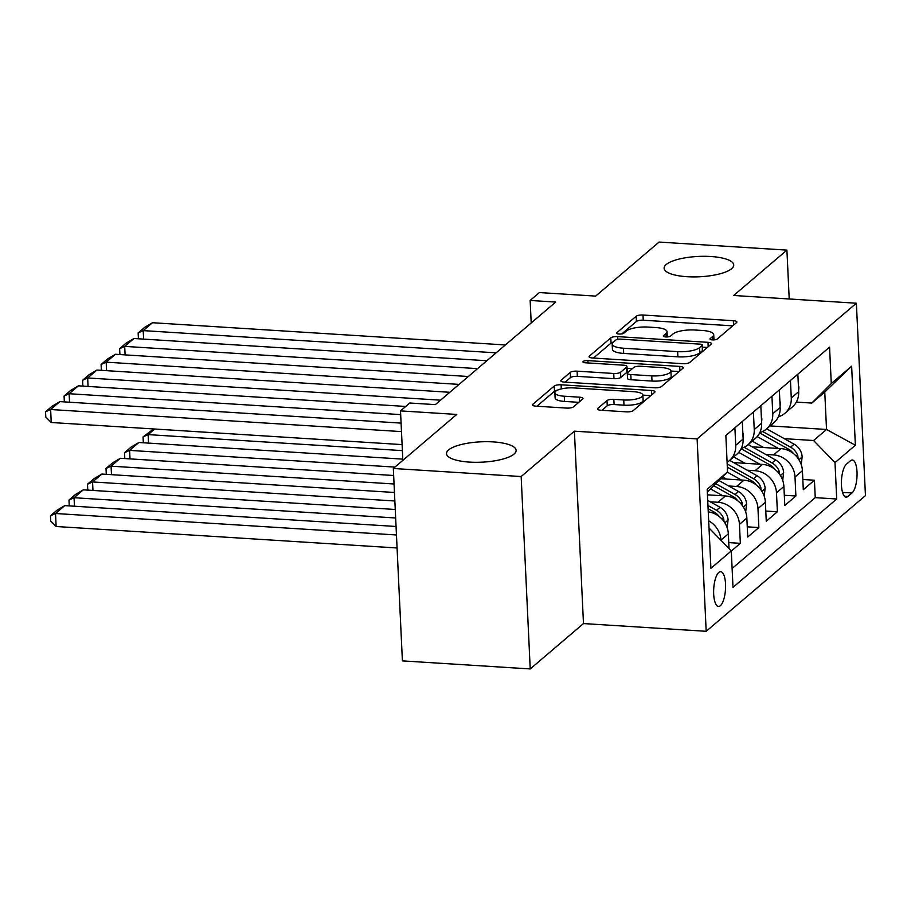 <?xml version="1.0" encoding="UTF-8"?>
<svg xmlns="http://www.w3.org/2000/svg" width="911" height="911" viewBox="0 0 911 911"><rect width="100%" height="100%" fill="white"/><g stroke="black" fill="none" stroke-linecap="round" stroke-linejoin="round"><path stroke-width="1.37" d="M712.436 339.894A3.735 1.093 -2.7 0 0 717.23 339.029L736.543 322.574A5.341 1.56 -2.7 0 0 736.862 322.004A5.341 1.56 -2.7 0 0 733.344 320.706L642.995 315.024A5.341 1.56 -2.7 0 0 636.163 316.254L616.849 332.709A3.735 1.093 -2.7 0 0 616.622 333.107A3.735 1.093 -2.7 0 0 619.093 334.018A3.735 1.093 -2.7 0 0 623.876 333.153L626.369 331.023A17.104 4.999 -2.7 0 1 648.256 327.083L655.783 327.55A17.104 4.999 -2.7 0 1 667.046 331.706A17.104 4.999 -2.7 0 1 666.021 333.517L663.527 335.647A3.735 1.093 -2.7 0 0 663.299 336.045A3.735 1.093 -2.7 0 0 665.77 336.956A3.735 1.093 -2.7 0 0 670.553 336.091L673.047 333.961A17.104 4.999 -2.7 0 1 694.922 330.021L702.461 330.488A17.104 4.999 -2.7 0 1 713.723 334.644A17.104 4.999 -2.7 0 1 712.698 336.455L710.204 338.585A3.735 1.093 -2.7 0 0 709.976 338.983A3.735 1.093 -2.7 0 0 712.436 339.894M493.17 441.903A34.834 10.18 -2.7 0 0 446.515 453.632A34.834 10.18 -2.7 0 0 469.461 462.093A34.834 10.18 -2.7 0 0 516.116 450.353A34.834 10.18 -2.7 0 0 493.17 441.903M710.774 256.503A34.834 10.18 -2.7 0 0 664.119 268.244A34.834 10.18 -2.7 0 0 687.065 276.705A34.834 10.18 -2.7 0 0 733.719 264.964A34.834 10.18 -2.7 0 0 710.774 256.503M720.385 605.678A17.423 5.887 93.6 0 0 725.577 586.673A17.423 5.887 93.6 0 0 720.692 571.652A17.423 5.887 93.6 0 0 718.813 572.404A17.423 5.887 93.6 0 0 713.632 591.41A17.423 5.887 93.6 0 0 718.506 606.43A17.423 5.887 93.6 0 0 720.385 605.678M597.821 408.39A5.341 1.56 -2.7 0 0 597.502 408.959A5.341 1.56 -2.7 0 0 601.021 410.257L626.358 411.852A5.341 1.56 -2.7 0 0 633.202 410.622L654.645 392.345A5.341 1.56 -2.7 0 0 654.963 391.776A5.341 1.56 -2.7 0 0 651.445 390.477L561.108 384.795A5.341 1.56 -2.7 0 0 554.275 386.025L532.821 404.302A5.341 1.56 -2.7 0 0 532.502 404.871A5.341 1.56 -2.7 0 0 536.021 406.169L566.642 408.094A5.341 1.56 -2.7 0 0 573.475 406.864L582.653 399.041A5.341 1.56 -2.7 0 0 582.972 398.471A5.341 1.56 -2.7 0 0 579.453 397.173L564.273 396.217A14.291 4.179 -2.7 0 1 554.856 392.743A14.291 4.179 -2.7 0 1 573.998 387.927L633.464 391.673A14.291 4.179 -2.7 0 1 642.881 395.146A14.291 4.179 -2.7 0 1 623.739 399.963L613.832 399.337A5.341 1.56 -2.7 0 0 606.999 400.567L597.821 408.39L597.867 409.495M789.211 298.979L786.91 250.115L659.074 242.064L595.646 296.109L539.403 292.568L530.145 300.448L555.71 302.065L435.333 404.621L409.768 403.015L400.51 410.895L402.844 460.374M521.16 476.533L530.225 668.936L583.473 623.568L574.397 431.176L521.16 476.533L393.324 468.482L456.753 414.437L400.51 410.895M574.397 431.176L697.109 438.897L856.374 303.215L865.45 495.607L706.184 631.3L697.109 438.897M786.91 250.115L733.662 295.483L856.374 303.215M682.897 363.694A5.341 1.56 -2.7 0 0 689.729 362.453L711.184 344.176A5.341 1.56 -2.7 0 0 711.502 343.618A5.341 1.56 -2.7 0 0 707.984 342.32L617.647 336.626A5.341 1.56 -2.7 0 0 610.803 337.856L589.36 356.133A5.341 1.56 -2.7 0 0 589.041 356.702A5.341 1.56 -2.7 0 0 592.56 358L682.897 363.694M682.92 368.26L661.466 386.537A5.341 1.56 -2.7 0 1 654.633 387.767L564.285 382.085A5.341 1.56 -2.7 0 1 560.766 380.787A5.341 1.56 -2.7 0 1 561.085 380.217L570.263 372.394A5.341 1.56 -2.7 0 1 577.107 371.164L613.741 373.476A5.341 1.56 -2.7 0 0 620.573 372.235L626.666 367.053A5.341 1.56 -2.7 0 0 626.984 366.484A5.341 1.56 -2.7 0 0 623.466 365.186L585.329 362.783A3.735 1.093 -2.7 0 1 582.858 361.872A3.735 1.093 -2.7 0 1 587.868 360.619L679.708 366.404A5.341 1.56 -2.7 0 1 683.239 367.691A5.341 1.56 -2.7 0 1 682.92 368.26M530.225 668.936L402.4 660.885L393.324 468.482M731.294 551.041L740.347 543.332L728.754 542.603M710.193 501.779L718.016 502.268A21.773 19.484 49.6 0 1 739.447 524.36L746.849 518.04L747.749 537.023L758.863 527.56L747.271 526.831M728.709 485.996L736.532 486.485A21.773 19.484 49.6 0 1 757.963 508.577L765.377 502.268L766.265 521.251L777.379 511.777L765.787 511.048M747.225 470.224L755.048 470.714A21.773 19.484 49.6 0 1 776.479 492.805L783.893 486.485L784.792 505.468L795.895 496.005L795.007 477.022A21.773 19.484 -130.4 0 0 773.576 454.931L765.752 454.441M784.303 495.277L795.895 496.005M746.849 518.04A21.773 19.484 -130.4 0 0 725.418 495.96L707.46 494.821M765.377 502.268A21.773 19.484 -130.4 0 0 743.945 480.177L720.772 478.719M783.893 486.485A21.773 19.484 -130.4 0 0 762.461 464.405L733.606 462.583M850.51 460.738L846.444 464.211A16.876 5.705 93.6 0 0 841.411 482.625A16.876 5.705 93.6 0 0 846.137 497.167A16.876 5.705 93.6 0 0 847.959 496.449L852.036 492.976A16.876 5.705 93.6 0 0 857.057 474.563A16.876 5.705 93.6 0 0 852.332 460.009A16.876 5.705 93.6 0 0 850.51 460.738M709.088 529.519L709.863 528.87L731.294 550.95L733.002 587.356L836.719 499L835 462.594L813.569 440.514L784.269 438.658M731.294 550.95L710.922 568.316L707.187 489.275L727.559 471.909L725.851 435.515L829.557 347.159L831.276 383.554L851.637 366.199L855.372 445.24L835 462.594M732.114 568.464L815.243 497.645L814.423 480.222L803.308 489.697L802.409 470.714A21.773 19.484 -130.4 0 0 780.978 448.622L752.133 446.811M778.358 416.794A21.773 19.484 -130.4 0 0 784.94 413.264A21.773 19.484 -130.4 0 0 791.272 397.982L790.452 380.468M784.94 413.264L792.354 406.955A21.773 19.484 -130.4 0 0 798.685 391.673L797.854 374.159M734.892 427.806L735.724 445.32A21.773 19.484 49.6 0 1 729.392 460.602A21.773 19.484 49.6 0 1 727.103 462.253M729.392 460.602L736.794 454.293A21.773 19.484 -130.4 0 0 743.125 439.011L742.306 421.497M753.408 412.034L754.24 429.536A21.773 19.484 49.6 0 1 747.908 444.83A21.773 19.484 49.6 0 1 741.326 448.349M747.908 444.83L755.31 438.51A21.773 19.484 -130.4 0 0 761.642 423.228L760.822 405.714M771.936 396.251L772.756 413.765A21.773 19.484 49.6 0 1 766.424 429.047A21.773 19.484 49.6 0 1 759.842 432.577M766.424 429.047L773.838 422.738A21.773 19.484 -130.4 0 0 780.169 407.445L779.338 389.942M776.479 492.805L777.379 511.777M757.963 508.577L758.863 527.56M739.447 524.36L740.347 543.332M729.028 548.627L728.333 533.823A21.773 19.484 -130.4 0 0 708.257 511.868M708.678 520.785A21.773 19.484 49.6 0 1 720.931 540.132L720.931 540.28M709.863 528.87L709.054 528.813M813.569 440.514L826.528 429.468L824.762 392.026L811.803 403.072L831.276 383.554M770.114 425.915L826.528 429.468L855.372 445.24M796.328 402.093L811.803 403.072M583.473 623.568L706.184 631.3M530.145 300.448L531.204 322.938M727.559 471.909L707.323 492.077M802.83 479.493L814.423 480.222M815.243 497.645L836.719 499M824.762 392.026L851.637 366.199M713.962 339.894A17.104 4.999 -2.7 0 0 713.962 339.837L713.723 334.644M667.285 336.956A17.104 4.999 -2.7 0 0 667.285 336.899L667.046 331.706M732.695 325.853L643.246 320.216A5.341 1.56 -2.7 0 0 636.413 321.458L621.826 333.87M613.308 342.16A5.341 1.56 -2.7 0 0 611.053 343.06L593.448 358.057M707.335 347.455L702.472 347.159M702.153 345.44A3.735 1.093 -2.7 0 0 702.381 345.041A3.735 1.093 -2.7 0 0 699.91 344.142L620.619 339.143A3.735 1.093 -2.7 0 0 615.836 340.008L613.194 342.251A17.104 4.999 -2.7 0 0 612.181 344.062A17.104 4.999 -2.7 0 0 623.443 348.218L677.647 351.635A17.104 4.999 -2.7 0 0 699.523 347.683L702.153 345.44L702.404 350.644A3.735 1.093 -2.7 0 0 702.62 350.245L702.381 345.041M612.181 344.062L612.42 349.266A17.104 4.999 -2.7 0 0 623.682 353.422L623.443 348.218M702.404 350.644L699.762 352.887A17.104 4.999 -2.7 0 1 677.886 356.827L623.682 353.422M565.184 382.142L570.514 377.598L570.263 372.394M626.984 366.484L627.235 371.677A5.341 1.56 -2.7 0 1 626.916 372.246L620.824 377.439A5.341 1.56 -2.7 0 1 613.991 378.669L577.346 376.357A5.341 1.56 -2.7 0 0 570.514 377.598M627.075 368.272L632.393 368.602M670.895 371.028L679.071 371.54M651.764 375.867A14.291 4.179 -2.7 0 0 670.895 371.05A14.291 4.179 -2.7 0 0 661.488 367.577L640.535 366.256A5.341 1.56 -2.7 0 0 633.692 367.497L627.611 372.679A5.341 1.56 -2.7 0 0 627.292 373.248A5.341 1.56 -2.7 0 0 630.811 374.546L651.764 375.867L652.003 381.06A14.291 4.179 -2.7 0 0 671.145 376.254L670.895 371.05M627.292 373.248L627.531 378.452A5.341 1.56 -2.7 0 0 631.05 379.75L630.811 374.546M652.003 381.06L631.05 379.75M650.796 395.625L642.881 395.123L643.132 400.35A14.291 4.179 -2.7 0 1 623.989 405.167L614.082 404.541A5.341 1.56 -2.7 0 0 607.238 405.771L601.909 410.314M554.856 392.743L555.106 397.948A14.291 4.179 -2.7 0 0 564.513 401.421L564.273 396.217M578.804 402.32L564.513 401.421M557.395 390.204A5.341 1.56 -2.7 0 0 554.514 391.229L536.921 406.215M801.247 464.633L802.147 456.707A14.428 12.902 -130.4 0 0 794.119 444.192L766.698 428.819M778.415 448.463L757.246 436.597M402.389 450.626L148.129 434.615L148.527 443.11M763.612 447.529L752.224 441.14M798.07 458.427L797.82 455.762A14.428 12.902 -130.4 0 0 790.6 447.187L762.644 431.507M759.649 432.976L788.379 449.077A14.428 12.902 49.6 0 1 793.39 453.507M154.688 429.024L148.129 434.615L143.05 436.916L153.629 428.956M144.006 442.826L143.3 442.108L143.05 436.916M496.108 352.842L143.221 330.613L143.619 339.108M798.378 385.205L798.867 387.027A14.428 12.902 49.6 0 1 798.605 390.067M505.377 344.95L152.479 322.722L143.221 330.613L138.142 332.914L144.633 327.391L152.479 322.722M139.098 338.824L138.392 338.106L138.142 332.914M782.731 480.404L783.631 472.49A14.428 12.902 -130.4 0 0 775.603 459.964L748.182 444.591M394.941 467.104L129.601 450.387L138.871 442.495L402.787 459.121M759.888 464.234L738.719 452.368M125.479 458.597L124.773 457.891L124.534 452.687L129.601 450.387L130.011 458.882M745.096 463.312L733.708 456.923M779.554 474.21L779.292 471.545A14.428 12.902 -130.4 0 0 772.084 462.959L744.116 447.29M741.133 448.747L769.863 464.861A14.428 12.902 49.6 0 1 774.862 469.29M124.534 452.687L131.013 447.164L138.871 442.495M764.215 496.188L765.115 488.262A14.428 12.902 -130.4 0 0 757.075 475.747L729.665 460.374M394.064 483.992L111.085 466.17L120.343 458.279L393.654 475.496M741.372 480.017L727.331 472.149M106.963 474.38L106.257 473.663L106.018 468.47L111.085 466.17L111.484 474.665M726.568 479.084L722.617 476.863M761.027 489.993L760.776 487.328A14.428 12.902 -130.4 0 0 753.556 478.742L727.183 463.95M727.342 467.184L751.336 480.632A14.428 12.902 49.6 0 1 756.346 485.062M106.018 468.47L112.497 462.947L120.343 458.279M745.688 511.959L746.587 504.045A14.428 12.902 -130.4 0 0 738.559 491.519L718.961 480.53M394.862 500.993L92.569 481.942L101.827 474.062L394.463 492.487M722.856 495.8L710.591 488.922M88.447 490.164L87.741 489.446L87.49 484.242L92.569 481.942L92.968 490.448M708.052 494.867L707.437 494.514M742.511 505.764L742.26 503.1A14.428 12.902 -130.4 0 0 735.04 494.514L715.784 483.718M713.768 485.734L732.82 496.415A14.428 12.902 49.6 0 1 737.83 500.845M87.49 484.242L93.97 478.719L101.827 474.062M727.172 527.742L728.071 519.817A14.428 12.902 -130.4 0 0 720.043 507.302L707.722 500.39M395.659 517.983L74.053 497.725L83.311 489.833L395.26 509.488M69.931 505.935L69.225 505.218L68.974 500.025L74.053 497.725L74.451 506.22M723.994 521.548L723.744 518.883A14.428 12.902 -130.4 0 0 716.524 510.297L707.961 505.491M708.109 508.714L714.304 512.187A14.428 12.902 49.6 0 1 719.314 516.617M68.974 500.025L75.454 494.502L83.311 489.833M477.592 368.625L124.705 346.385L125.103 354.891M779.862 400.977L780.34 402.81A14.428 12.902 49.6 0 1 780.089 405.85M486.85 360.733L133.963 338.505L124.705 346.385L119.626 348.685L126.105 343.162L133.963 338.505M120.582 354.607L119.876 353.889L119.626 348.685M459.076 384.396L106.177 362.168L106.587 370.663M761.345 416.76L761.824 418.582A14.428 12.902 49.6 0 1 761.573 421.622M468.334 376.505L115.446 354.277L106.177 362.168L101.11 364.468L107.589 358.945L115.446 354.277M102.055 370.378L101.349 369.661L101.11 364.468M440.56 400.18L87.661 377.951L88.06 386.446M742.818 432.531L743.308 434.365A14.428 12.902 49.6 0 1 743.046 437.405M449.818 392.288L96.919 370.06L87.661 377.951L82.594 380.24L89.073 374.717L96.919 370.06M83.539 386.162L82.833 385.444L82.594 380.24M400.692 414.607L69.145 393.723L69.543 402.218M405.725 406.454L78.403 385.831L69.145 393.723L64.066 396.023L70.546 390.5L78.403 385.831M65.023 401.933L64.317 401.227L64.066 396.023M396.467 534.973L55.525 513.508L64.783 505.616L396.069 526.478M56.14 526.501L50.697 521.001L50.458 515.797L55.525 513.508L56.14 526.501L397.082 547.978M50.458 515.797L56.938 510.274L64.783 505.616M401.489 431.609L50.629 409.506L51.232 422.499L402.104 444.602M401.091 423.103L59.887 401.614L50.629 409.506L45.55 411.806L52.029 406.283L59.887 401.614M51.232 422.499L45.801 416.999L45.55 411.806M718.016 502.268L725.418 495.96M736.532 486.485L743.945 480.177M755.048 470.714L762.461 464.405M773.576 454.931L780.978 448.622M791.272 397.982L798.685 391.673M735.724 445.32L743.125 439.011M754.24 429.536L761.642 423.228M772.756 413.765L780.169 407.445M795.007 477.022L802.409 470.714M720.931 540.132L728.333 533.823M842.538 492.384L852.036 492.976M844.417 496.222L847.959 496.449M712.857 339.917L712.698 336.455M663.561 336.421L663.527 335.647M666.192 336.968L666.021 333.517M616.884 333.483L616.849 332.709M636.413 321.458L636.163 316.254M643.246 320.216L642.995 315.024M733.549 325.125L733.344 320.706M710.238 339.359L710.204 338.585M589.406 357.237L589.36 356.133M611.053 343.06L610.803 337.856M617.772 339.302L617.647 336.626M708.189 346.727L707.984 342.32M677.886 356.827L677.647 351.635M699.762 352.887L699.523 347.683M561.142 381.322L561.085 380.217M577.346 376.357L577.107 371.164M613.991 378.669L613.741 373.476M620.824 377.439L620.573 372.235M626.916 372.246L626.666 367.053M587.982 362.954L587.868 360.619M679.925 370.811L679.708 366.404M607.238 405.771L606.999 400.567M614.082 404.541L613.832 399.337M623.989 405.167L623.739 399.963M579.658 401.592L579.453 397.173M532.878 405.406L532.821 404.302M554.514 391.229L554.275 386.025M561.301 388.917L561.108 384.795M651.65 394.896L651.445 390.477M798.924 459.725L802.113 457.003M790.6 447.187L794.119 444.192M787.275 450.011L788.379 449.077M795.736 455.637L797.82 455.762M780.408 475.496L783.597 472.786M772.084 462.959L775.603 459.964M768.759 465.794L769.863 464.861M777.22 471.42L779.292 471.545M761.892 491.28L765.081 488.569M753.556 478.742L757.075 475.747M750.243 481.566L751.336 480.632M758.704 487.191L760.776 487.328M743.376 507.063L746.564 504.341M735.04 494.514L738.559 491.519M731.727 497.349L732.82 496.415M740.176 502.974L742.26 503.1M724.849 522.834L728.037 520.124M716.524 510.297L720.043 507.302M713.199 513.121L714.304 512.187M721.66 518.746L723.744 518.883"/></g></svg>
